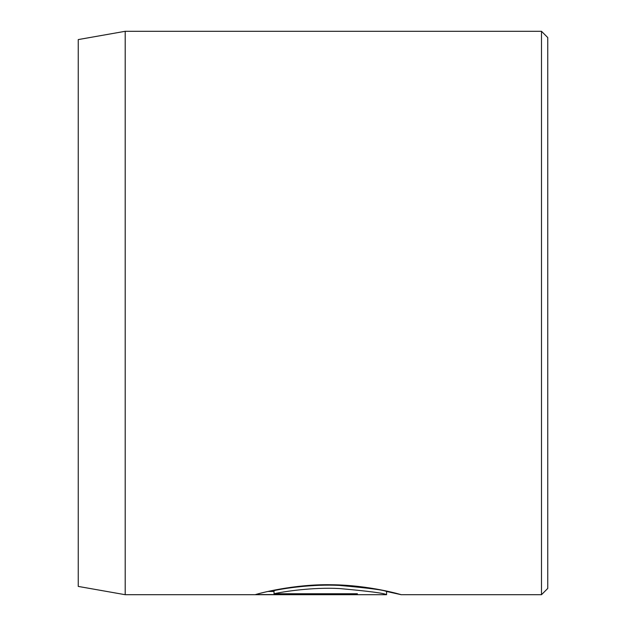 <?xml version="1.0" encoding="UTF-8"?>
<svg xmlns="http://www.w3.org/2000/svg" width="626" height="626" viewBox="0 0 626 626"><rect width="100%" height="100%" fill="white"/><g stroke="black" fill="none" stroke-linecap="round" stroke-linejoin="round"><path stroke-width="0.94" d="M274.031 593.745L274.031 590.615C283.735 588.417 312.624 583.988 339.339 585.412C368.706 588.041 384.458 590.091 386.578 591.57L386.578 594.7C384.442 593.221 368.706 591.171 339.37 588.542C312.617 587.118 283.797 591.539 274.031 593.745L357.376 593.745L357.376 594.567L255.533 594.567C258.546 593.573 294.009 583.909 331.811 584.754C369.676 585.122 401.931 594.849 401.18 594.7L387.071 591.57M541.49 31.3L547.75 37.56L547.75 588.44L541.49 594.7L541.49 31.3L125.2 31.3L125.2 594.7L386.578 594.7M125.2 594.7L78.25 586.421L78.25 39.579L125.2 31.3M357.376 593.745L357.376 594.567M268.092 591.437L274.031 591.437M541.49 594.7L401.172 594.7M388.848 591.57L386.578 591.57"/></g></svg>

